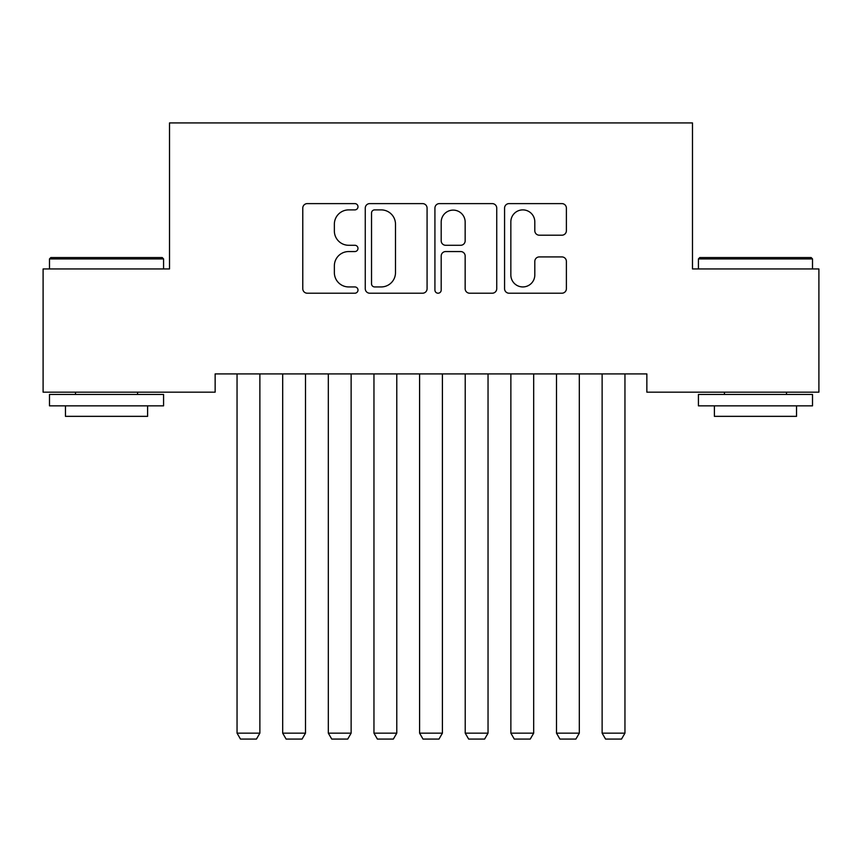 <?xml version="1.0" encoding="UTF-8"?>
<svg xmlns="http://www.w3.org/2000/svg" width="862" height="862" viewBox="0 0 862 862"><rect width="100%" height="100%" fill="white"/><g stroke="black" fill="none" stroke-linecap="round" stroke-linejoin="round"><path stroke-width="1.29" d="M357.989 206.751A3.136 3.136 0 0 0 354.853 203.615L307.26 203.615A4.482 4.482 0 0 0 302.777 208.098L302.777 288.727A4.482 4.482 0 0 0 307.26 293.209L354.853 293.209A3.136 3.136 0 0 0 357.989 290.074A3.136 3.136 0 0 0 354.853 286.938L348.69 286.938A14.331 14.331 0 0 1 334.359 272.597L334.359 265.884A14.331 14.331 0 0 1 348.69 251.553L354.853 251.553A3.136 3.136 0 0 0 357.989 248.418A3.136 3.136 0 0 0 354.853 245.282L348.69 245.282A14.331 14.331 0 0 1 334.359 230.941L334.359 224.228A14.331 14.331 0 0 1 348.69 209.886L354.853 209.886A3.136 3.136 0 0 0 357.989 206.751M561.905 235.197A4.482 4.482 0 0 0 566.388 230.714L566.388 208.098A4.482 4.482 0 0 0 561.905 203.615L509.054 203.615A4.482 4.482 0 0 0 504.572 208.098L504.572 288.727A4.482 4.482 0 0 0 509.054 293.209L561.905 293.209A4.482 4.482 0 0 0 566.388 288.727L566.388 261.401A4.482 4.482 0 0 0 561.905 256.919L539.289 256.919A4.482 4.482 0 0 0 534.806 261.401L534.806 274.956A11.982 11.982 0 0 1 522.825 286.938A11.982 11.982 0 0 1 510.843 274.956L510.843 221.868A11.982 11.982 0 0 1 522.825 209.886A11.982 11.982 0 0 1 534.806 221.868L534.806 230.714A4.482 4.482 0 0 0 539.289 235.197L561.905 235.197M646.856 373.914L215.144 373.914L215.144 392.167L43.1 392.167L43.1 268.944L169.512 268.944L169.512 122.921L692.488 122.921L692.488 268.944L818.9 268.944L818.9 392.167L646.856 392.167L646.856 373.914M427.078 208.098A4.482 4.482 0 0 0 422.606 203.615L369.744 203.615A4.482 4.482 0 0 0 365.262 208.098L365.262 288.727A4.482 4.482 0 0 0 369.744 293.209L422.606 293.209A4.482 4.482 0 0 0 427.078 288.727L427.078 208.098M439.394 203.615L492.256 203.615A4.482 4.482 0 0 1 496.738 208.098L496.738 288.727A4.482 4.482 0 0 1 492.256 293.209L469.639 293.209A4.482 4.482 0 0 1 465.157 288.727L465.157 256.025A4.482 4.482 0 0 0 460.674 251.553L445.665 251.553A4.482 4.482 0 0 0 441.193 256.025L441.193 290.074A3.136 3.136 0 0 1 438.058 293.209A3.136 3.136 0 0 1 434.922 290.074L434.922 208.098A4.482 4.482 0 0 1 439.394 203.615M374.668 209.886A3.136 3.136 0 0 0 371.533 213.022L371.533 283.803A3.136 3.136 0 0 0 374.668 286.938L381.166 286.938A14.331 14.331 0 0 0 395.496 272.597L395.496 224.228A14.331 14.331 0 0 0 381.166 209.886L374.668 209.886M465.157 222.094A11.982 11.982 0 0 0 453.175 210.112A11.982 11.982 0 0 0 441.193 222.094L441.193 240.8A4.482 4.482 0 0 0 445.665 245.282L460.674 245.282A4.482 4.482 0 0 0 465.157 240.8L465.157 222.094M259.871 373.914L259.871 733.153L237.05 733.153L237.05 373.914M259.871 733.153L256.445 739.079L240.476 739.079L237.05 733.153M305.504 373.914L305.504 733.153L282.682 733.153L282.682 373.914M305.504 733.153L302.077 739.079L286.109 739.079L282.682 733.153M351.136 373.914L351.136 733.153L328.325 733.153L328.325 373.914M351.136 733.153L347.72 739.079L331.741 739.079L328.325 733.153M49.49 258.912L50.858 257.544L162.207 257.544L163.575 258.912L49.49 258.912L49.49 268.944M163.575 405.851L49.49 405.851L49.49 394.451L163.575 394.451L163.575 405.851M147.607 405.851L147.607 416.346L65.458 416.346L65.458 405.851M698.425 258.912L699.793 257.544L811.142 257.544L812.51 258.912L698.425 258.912L698.425 268.944M812.51 405.851L698.425 405.851L698.425 394.451L812.51 394.451L812.51 405.851M796.542 405.851L796.542 416.346L714.393 416.346L714.393 405.851M396.779 373.914L396.779 733.153L373.957 733.153L373.957 373.914M396.779 733.153L393.352 739.079L377.384 739.079L373.957 733.153M442.411 373.914L442.411 733.153L419.589 733.153L419.589 373.914M442.411 733.153L438.984 739.079L423.016 739.079L419.589 733.153M488.043 373.914L488.043 733.153L465.221 733.153L465.221 373.914M488.043 733.153L484.616 739.079L468.648 739.079L465.221 733.153M533.675 373.914L533.675 733.153L510.864 733.153L510.864 373.914M533.675 733.153L530.259 739.079L514.28 739.079L510.864 733.153M579.318 373.914L579.318 733.153L556.496 733.153L556.496 373.914M579.318 733.153L575.891 739.079L559.923 739.079L556.496 733.153M624.95 373.914L624.95 733.153L602.129 733.153L602.129 373.914M624.95 733.153L621.524 739.079L605.555 739.079L602.129 733.153M163.575 268.944L163.575 258.912M137.564 394.451L137.564 392.167M75.5 394.451L75.5 392.167M812.51 268.944L812.51 258.912M786.5 394.451L786.5 392.167M724.436 394.451L724.436 392.167"/></g></svg>
